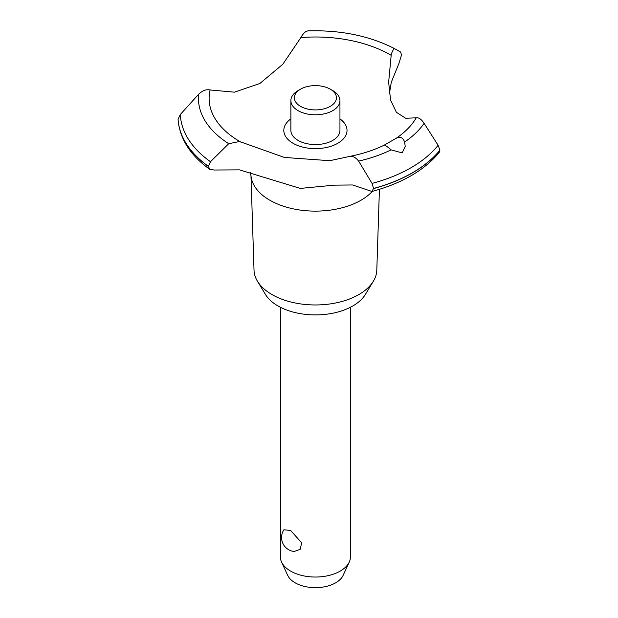 <?xml version="1.0" encoding="UTF-8"?>
<svg xmlns="http://www.w3.org/2000/svg" width="618" height="618" viewBox="0 0 618 618"><rect width="100%" height="100%" fill="white"/><g stroke="black" fill="none" stroke-linecap="round" stroke-linejoin="round"><path stroke-width="0.93" d="M379.421 189.317L376.802 270.174A61.398 35.45 180 0 1 373.38 281.198A61.398 35.45 180 0 1 271.997 294.577A61.398 35.45 180 0 1 257.443 281.198A61.398 35.45 180 0 1 254.021 270.174L250.962 175.442M373.38 281.198L365.377 294.431A52.924 30.552 180 0 1 277.992 305.964A52.924 30.552 180 0 1 265.446 294.431L257.443 281.198M372.368 191.356A64.488 37.234 180 0 1 361.02 200.217A64.488 37.234 180 0 1 269.811 200.217A64.488 37.234 180 0 1 251.032 176.068L250.36 172.376M439.908 150.159A137.397 79.328 180 0 1 412.569 172.685A137.397 79.328 180 0 1 373.542 188.467L371.951 191.472C401.901 183.353 424.311 170.375 439.197 152.515L439.908 150.159L438.108 145.284L424.11 123.322C421.368 119.235 418.741 117.397 416.238 117.814L405.686 118.27L396.385 112.298L390.599 100.17L388.637 82.271L391.31 53.874L393.929 48.312L400.572 51.997L401.538 54.902L398.934 63.422L391.302 82.233L389.363 93.851M308.235 30.962C305.879 30.838 303.423 33.048 300.873 37.574L282.866 64.21L259.9 83.469L234.438 92.167L210.112 89.973C206.312 89.108 202.495 90.529 198.664 94.23M371.951 191.472L352.554 184.967L334.361 185.145L300.278 188.413L239.521 169.857L214.299 170.02L209.857 169.402L208.359 166.319L210.483 161.738L228.714 143.7L239.521 141.507L284.388 157.443L329.757 160.695L349.796 156.385C362.642 153.843 374.16 150.081 384.35 145.083L396.347 138.162C400.302 136.323 403.052 137.629 404.597 142.07L405.238 146.389L402.156 152.909L391.101 149.857C387.393 146.667 385.138 145.076 384.334 145.091M439.908 150.267A137.397 79.328 180 0 1 412.569 172.801A137.397 79.328 180 0 1 373.542 188.583M391.101 149.857A116.972 67.532 180 0 1 358.633 161.12L372.067 183.415L373.542 188.467M280.363 307.246L280.363 556.803A35.048 20.239 0 0 0 281.545 562.009A35.048 20.239 0 0 0 290.63 571.109A35.048 20.239 0 0 0 324.512 576.339A35.048 20.239 0 0 0 349.286 562.009A35.048 20.239 0 0 0 350.468 556.803L350.468 307.246M283.909 529.773L290.63 530.468L301.677 542.813L300.163 549.332L294.176 551.472A14.021 14.021 0 0 1 283.909 529.773M349.286 562.009L343.121 575.366A28.675 16.555 180 0 1 322.859 587.092A28.675 16.555 180 0 1 295.141 582.813A28.675 16.555 180 0 1 287.71 575.366L281.545 562.009M330.282 89.177A21.027 12.144 0 0 0 300.541 89.177A21.027 12.144 0 0 0 300.541 106.35A21.027 12.144 0 0 0 330.282 106.35A21.027 12.144 0 0 0 330.282 89.177L332.762 90.607L330.282 89.177M332.762 90.607L332.762 90.607A24.535 14.168 180 0 1 339.946 100.626A24.535 14.168 180 0 1 324.805 113.712A24.535 14.168 180 0 1 298.069 110.637A24.535 14.168 180 0 1 290.877 100.626A24.535 14.168 180 0 1 298.069 90.607L300.541 89.177M339.946 100.626L339.946 130.39A24.535 14.168 180 0 1 324.805 143.476A24.535 14.168 180 0 1 298.069 140.402A24.535 14.168 180 0 1 290.877 130.39L290.877 100.626M349.093 156.578C352.422 155.697 355.597 157.211 358.633 161.128M240.742 142.047A106.296 61.367 180 0 1 240.248 141.769A106.296 61.367 180 0 1 210.112 89.973M300.873 37.574A106.296 61.367 180 0 1 390.576 54.971A106.296 61.367 180 0 1 391.07 55.257M416.238 117.814A106.296 61.367 180 0 1 396.347 138.162M339.946 118.888A31.611 18.246 180 0 1 337.768 143.291A31.611 18.246 180 0 1 294.253 143.94A31.611 18.246 180 0 1 290.877 118.888M208.359 166.427A137.397 79.328 180 0 1 178.092 119.297L178.115 119.683M208.359 166.319A137.397 79.328 180 0 1 178.092 119.181L178.092 119.297M228.714 143.7A116.972 67.532 180 0 1 198.664 94.222L180.317 114.492L178.092 119.181M438.108 145.284A135.141 78.022 180 0 1 410.97 167.748A135.141 78.022 180 0 1 372.067 183.415M424.11 123.322A116.972 67.532 180 0 1 404.597 142.063M210.483 161.738A135.141 78.022 180 0 1 180.317 114.492M209.857 169.402C190.236 155.327 179.653 138.687 178.1 119.475M393.929 48.312C369.008 35.705 340.255 29.896 307.671 30.9"/></g></svg>

